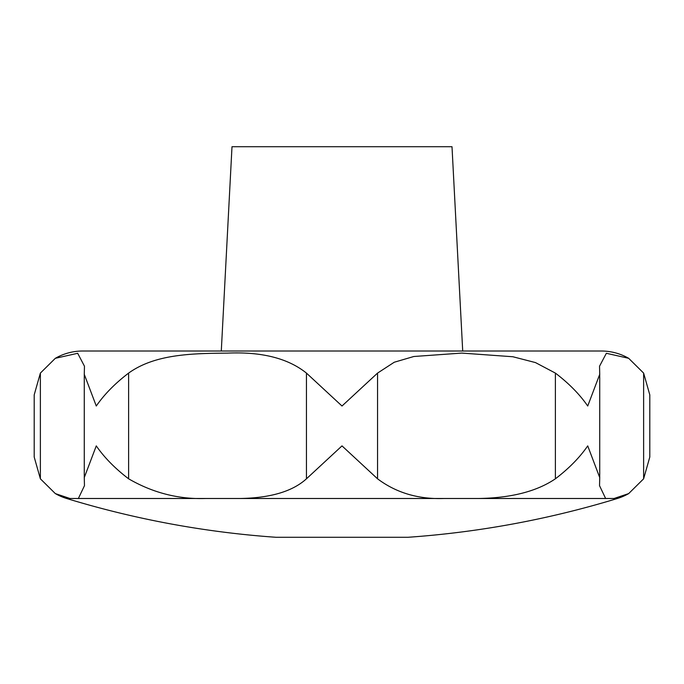 <?xml version="1.0" encoding="UTF-8"?>
<svg xmlns="http://www.w3.org/2000/svg" width="684" height="684" viewBox="0 0 684 684"><rect width="100%" height="100%" fill="white"/><g stroke="black" fill="none" stroke-linecap="round" stroke-linejoin="round"><path stroke-width="1.03" d="M56.054 494.002A55.002 55.002 0 0 0 66.639 498.491A942.903 942.903 0 0 0 275.994 537.282L408.006 537.282A942.903 942.903 0 0 0 617.361 498.491A55.002 55.002 0 0 0 628.664 493.6L614.027 498.491L605.631 498.491L599.535 485.691L599.731 477.594L587.727 445.882C579.707 457.511 568.926 468.48 555.382 478.809C536.692 491.471 510.965 498.037 478.184 498.491L444.207 498.491C418.471 499.423 396.258 492.856 377.551 478.809L342 445.882L306.449 478.809C292.513 491.471 270.291 498.037 239.793 498.491L205.816 498.491C178.618 499.423 152.883 492.856 128.618 478.809C115.074 468.48 104.293 457.511 96.273 445.882L84.269 477.594L84.465 485.691L78.369 498.491L69.973 498.491L55.336 493.6L40.373 478.809L34.2 457.023L34.2 394.873L40.373 373.096L55.336 358.305L77.694 353.295L84.465 366.214L84.269 374.31L96.273 406.014C104.293 394.394 115.074 383.416 128.618 373.096C155.08 354.09 191.7 353.431 227.652 353.115C261.75 351.653 288.015 358.313 306.449 373.096L342 406.014L377.551 373.096L394.249 362.238L413.811 356.501L461.743 353.089L512.889 356.749L535.478 362.588L555.382 373.096C568.926 383.416 579.707 394.394 587.727 406.014L599.731 374.31L599.535 366.214L606.357 353.286L628.664 358.305A55.002 55.002 0 0 0 601.296 351.012L82.704 351.012A55.002 55.002 0 0 0 55.712 358.091M628.664 358.305L643.627 373.096L649.8 394.873L649.8 457.023L643.627 478.809L628.664 493.6M221.291 351.012L231.996 146.718L452.004 146.718L462.709 351.012M221.248 351.012L462.752 351.012M643.627 373.096L643.627 478.809M555.382 373.096L555.382 478.809M377.551 373.096L377.551 478.809M306.449 373.096L306.449 478.809M128.618 373.096L128.618 478.809M40.373 373.096L40.373 478.809M605.631 498.491L478.184 498.491M617.361 498.491L614.027 498.491M444.207 498.491L239.793 498.491M205.816 498.491L78.369 498.491M69.973 498.491L66.639 498.491L55.336 493.6M599.731 477.594L599.731 374.31M84.269 477.594L84.269 374.31"/></g></svg>
